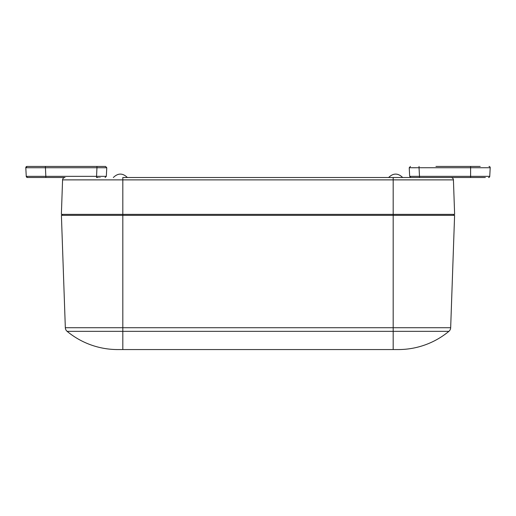 <?xml version="1.0" encoding="UTF-8"?>
<svg xmlns="http://www.w3.org/2000/svg" width="516" height="516" viewBox="0 0 516 516"><rect width="100%" height="100%" fill="white"/><g stroke="black" fill="none" stroke-linecap="round" stroke-linejoin="round"><path stroke-width="0.77" d="M435.949 166.442L470.605 166.442L470.605 177.504L393.179 177.504L450.965 177.504A2.457 2.457 0 0 1 453.422 179.878L454.628 214.372L122.821 214.372L122.821 179.878L453.422 179.878A2.457 2.457 0 0 0 450.965 177.504M448.888 331.343A79.393 79.393 0 0 1 398.294 349.558A79.393 79.393 0 0 0 448.888 331.343L122.821 331.343L122.821 349.558L117.706 349.558L398.294 349.558L393.179 349.558L393.179 327.725L450.668 327.725A4.915 4.915 0 0 1 448.888 331.343A4.915 4.915 0 0 0 450.668 327.725L454.596 215.359L122.821 215.359L122.821 214.372L61.372 214.372L62.578 179.878A2.457 2.457 0 0 1 65.035 177.504L27.477 177.504A1.232 1.232 0 0 1 26.252 176.343L106.322 176.343L105.096 177.504L106.322 176.343L106.773 167.739L106.322 176.343L106.773 167.739L96.956 167.739L96.956 166.442L105.548 166.442L101.678 166.442L105.548 166.442L106.773 167.739L106.322 176.343M62.578 179.878L122.821 179.878L122.821 177.504L393.179 177.504L393.179 327.725L122.821 327.725L122.821 331.343L67.112 331.343A79.393 79.393 0 0 0 117.706 349.558A79.393 79.393 0 0 1 67.112 331.343A79.393 79.393 0 0 0 117.706 349.558M65.332 327.725L122.821 327.725L122.821 215.359L61.404 215.359L65.332 327.725A4.915 4.915 0 0 0 67.112 331.343M62.352 214.372L62.352 215.359M453.648 215.359L453.648 214.372M480.19 166.442L470.605 166.442L480.19 166.442M419.044 166.442L419.044 167.739L490.2 167.739A1.232 1.232 0 0 0 488.975 166.442A1.232 1.232 0 0 1 490.2 167.739L489.748 176.343A1.232 1.232 0 0 1 488.523 177.504A1.232 1.232 0 0 0 489.748 176.343L419.495 176.343L419.495 177.504L418.869 177.504M485.35 177.504L470.605 177.504M465.69 166.442L437.426 166.442M409.227 167.739L409.678 176.343L419.495 176.343L419.044 167.739L409.227 167.739L410.452 166.442M412.129 167.765L415.464 167.758M410.904 177.504L409.678 176.343M416.309 177.504L415.941 177.504M417.612 177.504L419.495 177.504M96.505 177.504L98.388 177.504L96.505 177.504L96.956 167.739L45.434 167.739L45.885 177.504L27.477 177.504L30.65 177.504L27.477 177.504L26.252 176.343L25.8 167.739L27.026 166.442A1.232 1.232 0 0 0 25.8 167.739L27.026 166.442A1.232 1.232 0 0 0 25.8 167.739L45.434 167.739L45.434 166.442L27.026 166.442L96.956 166.442M99.691 177.504L100.059 177.504L99.691 177.504M104.006 167.765L106.773 167.739L105.548 166.442L80.051 166.442M78.574 166.442L50.31 166.442M27.477 177.504A1.232 1.232 0 0 1 26.252 176.343L27.477 177.504M105.548 166.442L106.773 167.739L105.548 166.442M402.667 177.517C397.984 172.963 393.295 172.963 388.613 177.517C393.295 172.963 397.984 172.963 402.667 177.517M127.388 177.517C122.705 172.963 118.016 172.963 113.333 177.517C118.016 172.963 122.705 172.963 127.388 177.517"/></g></svg>
